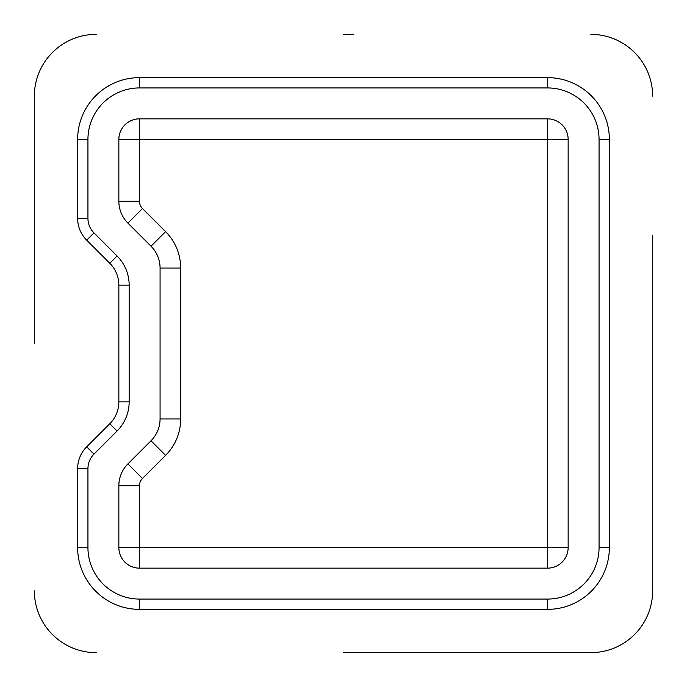 <?xml version="1.0" encoding="UTF-8"?>
<svg xmlns="http://www.w3.org/2000/svg" width="687" height="687" viewBox="0 0 687 687"><rect width="100%" height="100%" fill="white"/><g stroke="black" fill="none" stroke-linecap="round" stroke-linejoin="round"><path stroke-width="1.03" d="M652.65 235.298L652.65 590.82A61.83 61.83 0 0 1 590.82 652.65L343.5 652.65M343.5 34.35L353.805 34.35M34.35 343.5L34.35 96.18L34.35 343.5M353.805 652.65L590.82 652.65M96.18 34.35A61.83 61.83 0 0 0 34.35 96.18M34.35 590.82A61.83 61.83 0 0 0 96.18 652.65M652.65 96.18A61.83 61.83 0 0 0 590.82 34.35M86.682 446.825L109.8 423.716A30.915 30.915 0 0 0 118.851 401.852L118.851 285.148A30.915 30.915 0 0 0 109.8 263.284L86.682 240.175A30.915 30.915 0 0 1 77.631 218.311L77.631 139.461A61.83 61.83 0 0 1 139.461 77.631L547.539 77.631A61.83 61.83 0 0 1 609.369 139.461L609.369 547.539A61.83 61.83 0 0 1 547.539 609.369L139.461 609.369A61.83 61.83 0 0 1 77.631 547.539L77.631 468.689A30.915 30.915 0 0 1 86.682 446.825L93.973 454.116L117.082 430.998A41.22 41.22 0 0 0 129.156 401.852L129.156 285.148A41.22 41.22 0 0 0 117.082 256.002L93.973 232.884A20.61 20.61 0 0 1 87.936 218.311L87.936 139.461A51.525 51.525 0 0 1 139.461 87.936L547.539 87.936A51.525 51.525 0 0 1 599.064 139.461L599.064 547.539A51.525 51.525 0 0 1 547.539 599.064L139.461 599.064A51.525 51.525 0 0 1 87.936 547.539L87.936 468.689A20.61 20.61 0 0 1 93.973 454.116M160.071 418.933A30.915 30.915 0 0 1 151.02 440.788L127.902 463.897A30.915 30.915 0 0 0 118.851 485.761L118.851 547.539L139.461 547.539L139.461 568.149L547.539 568.149A20.61 20.61 0 0 0 568.149 547.539L568.149 139.461L547.539 139.461L547.539 118.851L139.461 118.851A20.61 20.61 0 0 0 118.851 139.461L118.851 201.239A30.915 30.915 0 0 0 127.902 223.103L151.02 246.212A30.915 30.915 0 0 1 160.071 268.067L160.071 418.933L180.681 418.933A51.525 51.525 0 0 1 165.593 455.361L142.475 478.47A10.305 10.305 0 0 0 139.461 485.761L139.461 547.539L547.539 547.539L547.539 139.461L139.461 139.461L139.461 201.239A10.305 10.305 0 0 0 142.475 208.53L165.593 231.639A51.525 51.525 0 0 1 180.681 268.067L180.681 418.933M139.461 568.149A20.61 20.61 0 0 1 118.851 547.539M547.539 118.851A20.61 20.61 0 0 1 568.149 139.461M599.064 139.461L609.369 139.461M547.539 87.936L547.539 77.631M139.461 87.936L139.461 77.631M87.936 139.461L77.631 139.461M87.936 218.311L77.631 218.311M93.973 232.884L86.682 240.175M117.082 256.002L109.8 263.284M129.156 285.148L118.851 285.148M129.156 401.852L118.851 401.852M117.082 430.998L109.8 423.716M87.936 468.689L77.631 468.689M87.936 547.539L77.631 547.539M139.461 599.064L139.461 609.369M547.539 599.064L547.539 609.369M599.064 547.539L609.369 547.539M142.475 478.47L127.902 463.897M151.02 440.788L165.593 455.361M139.461 485.761L118.851 485.761M160.071 268.067L180.681 268.067M151.02 246.212L165.593 231.639M568.149 547.539L547.539 547.539L547.539 568.149M127.902 223.103L142.475 208.53M118.851 201.239L139.461 201.239M118.851 139.461L139.461 139.461L139.461 118.851"/></g></svg>
